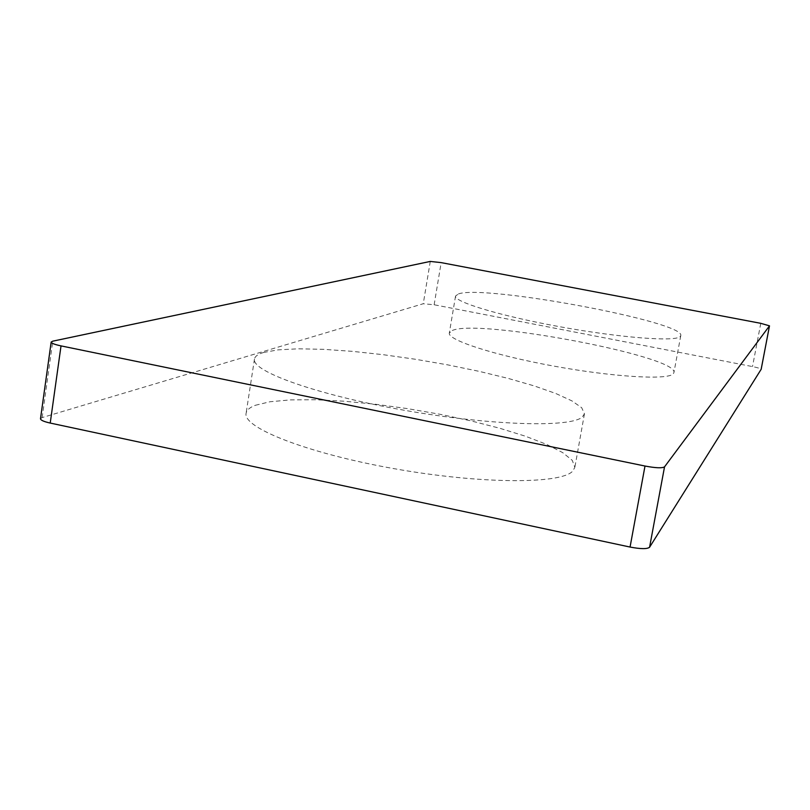 <?xml version="1.0" encoding="UTF-8"?>
<svg xmlns="http://www.w3.org/2000/svg" width="810" height="810" viewBox="0 0 810 810"><rect width="100%" height="100%" fill="white"/><g stroke="black" fill="none" stroke-linecap="round" stroke-linejoin="round"><path stroke-width="0.61" stroke-dasharray="4.05 3.04" d="M452.304 330.49C478.214 318.401 679.428 356.359 673.91 372.671L673.221 373.876C667.663 380.224 613.2 377.014 553.564 366.059C493.887 355.175 447.302 339.947 449.327 333.031L452.304 330.49M458.46 293.929C484.015 284.33 685.817 321.894 680.775 335.634L680.116 336.636C674.76 341.901 620.298 337.75 560.479 326.855C500.61 316.022 453.711 301.846 455.554 296.014L458.46 293.929M255.363 405.283L270.064 401.74L290.476 399.897L315.546 399.735L344.139 401.203L375.091 404.2L407.258 408.584L439.496 414.183L470.671 420.805L499.659 428.227L525.366 436.195L546.699 444.417L562.646 452.587L572.285 460.363L574.847 467.38L572.66 471.177C560.844 484.228 480.765 484.147 394.146 468.676C307.446 453.337 242.443 427.69 246.108 413.272C246.665 410.073 249.753 407.41 255.363 405.283M263.544 352.482L278.154 349.849L298.525 348.806L323.575 349.333L352.188 351.327L383.191 354.689L415.449 359.265L447.808 364.885L479.125 371.344L508.285 378.432L534.175 385.894L555.711 393.457L571.86 400.849L581.702 407.734L584.456 413.788L582.37 416.968C570.918 427.801 490.86 425.655 403.846 410.184C316.761 394.834 251.13 371.263 254.472 359.053C254.958 356.339 257.975 354.152 263.544 352.482M40.5 418.75L42.14 417.585L423.265 303.73L434.14 304.762L752.51 366.586C757.704 367.649 760.59 368.55 761.167 369.279M434.14 304.762L441.166 262.622M760.772 323.332L752.51 366.586M430.282 261.427L423.265 303.73M42.14 417.585L52.782 341.162M680.775 335.634L673.91 372.671M584.456 413.788L574.847 467.38M254.472 359.053L246.108 413.272M455.554 296.014L449.327 333.031"/><path stroke-width="1.21" d="M51.172 342.053L52.782 341.162L430.282 261.427L441.166 262.622L760.772 323.332L769.5 325.843L664.534 466.843L649.579 547.246C647.21 549.139 640.71 549.079 630.058 547.054L50.22 423.063C43.861 421.635 40.621 420.198 40.5 418.75L51.172 342.053C51.334 343.238 54.614 344.513 61.023 345.89L50.22 423.063M761.167 369.279L649.579 547.246M630.058 547.054L645.003 466.033L61.023 345.89M645.003 466.033C655.715 468.038 662.226 468.312 664.534 466.843M761.147 369.38L769.48 325.873M761.167 369.33L769.5 325.843"/></g></svg>
